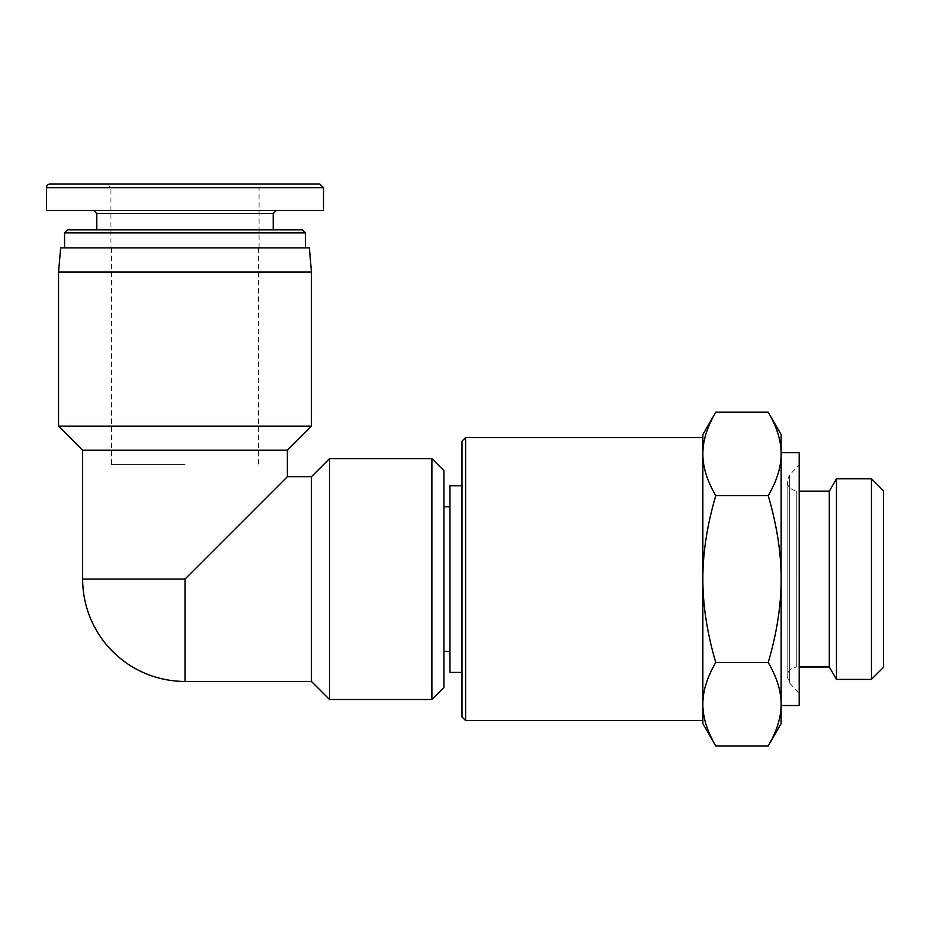 <?xml version="1.0" encoding="UTF-8"?>
<svg xmlns="http://www.w3.org/2000/svg" width="930" height="930" viewBox="0 0 930 930"><rect width="100%" height="100%" fill="white"/><g stroke="black" fill="none" stroke-linecap="round" stroke-linejoin="round"><path stroke-width="0.7" stroke-dasharray="4.65 3.49" d="M443.936 579.065L443.936 651.326L443.936 579.065M449.957 579.065L449.957 651.326L449.957 579.065M449.957 485.739L449.957 672.402M462.001 579.065L462.001 672.402L462.001 579.065M871.457 679.388L871.457 478.752M883.5 490.796L883.5 667.345M836.465 679.388L836.465 478.752M462.001 716.96L462.001 441.18M465.616 437.565L465.616 720.576M715.763 745.941C707.114 731.154 702.801 717.239 702.859 704.219C702.801 691.199 707.114 677.296 715.763 662.509C707.114 632.923 702.801 605.116 702.859 579.065C702.801 553.025 707.114 525.218 715.763 495.632C707.114 480.845 702.801 466.941 702.859 453.91L702.859 437.565M702.859 434.554L702.859 723.587M702.859 453.91C702.801 440.89 707.114 426.986 715.763 412.199M768.227 412.199C776.887 426.986 781.188 440.89 781.13 453.91L781.13 434.554M768.227 495.632C776.887 525.218 781.188 553.025 781.13 579.065L781.13 453.91C781.188 466.941 776.887 480.845 768.227 495.632L715.763 495.632M781.13 579.065C781.188 605.116 776.887 632.923 768.227 662.509C776.887 677.296 781.188 691.199 781.13 704.219L781.13 579.065M781.13 723.587L781.13 704.219C781.188 717.239 776.887 731.154 768.227 745.941M715.763 662.509L768.227 662.509M781.13 453.91L781.13 704.219M781.13 705.521L781.13 452.619M799.196 705.521L799.196 452.619M799.196 464.663L799.196 693.478L799.196 464.663L789.698 474.998L789.698 683.132L789.698 474.998C785.153 483.426 787.512 488.808 796.789 491.156L799.196 491.156M829.304 666.984L829.304 491.156M443.936 470.685L443.936 687.456M431.892 699.5L431.892 458.641M329.522 458.641L329.522 699.5M311.457 480.368L311.457 681.434L311.457 480.368M185.012 464.663L111.553 464.663L185.012 464.663M185.012 247.892L111.553 247.892L185.012 247.892M287.37 476.706L185.012 579.065L185.012 681.434M185.012 579.065L82.642 579.065M287.37 450.213L82.642 450.213M311.457 426.126L58.555 426.126M311.457 271.979L58.555 271.979M309.353 247.892L60.671 247.892M93.791 210.552L276.233 210.552L93.791 210.552M273.222 213.563L96.801 213.563M46.512 210.552L323.5 210.552M96.801 229.826L273.222 229.826L96.801 229.826M67.588 229.826L302.424 229.826M305.435 232.837L64.577 232.837M64.577 247.892L305.435 247.892L64.577 247.892M110.949 247.892L259.075 247.892L110.949 247.892L110.949 187.674L259.075 187.674L110.949 187.674L107.334 184.059L262.69 184.059L107.334 184.059M50.115 184.059L319.862 184.059M796.789 491.156L796.789 666.984L796.789 491.156M323.477 187.674L46.5 187.674M799.196 666.984L796.789 666.984C790.942 667.554 787.733 670.763 787.152 676.621L789.698 683.132L799.196 693.478M787.152 481.519L787.152 676.621L787.152 481.519M111.553 247.892L111.553 464.663M258.47 247.892L258.47 464.663M259.075 247.892L259.075 187.674L262.69 184.059"/><path stroke-width="1.4" d="M462.001 672.402L449.957 672.402L449.957 485.739L462.001 485.739M871.457 478.752L871.457 679.388L883.5 667.345L883.5 490.796L871.457 478.752L836.465 478.752L836.465 679.388L871.457 679.388M465.616 437.565L462.001 441.18L462.001 716.96L465.616 720.576L465.616 437.565L702.859 437.565L702.859 453.91L702.859 434.554L715.763 412.199C707.114 426.986 702.801 440.89 702.859 453.91C702.801 466.941 707.114 480.845 715.763 495.632C707.114 525.218 702.801 553.025 702.859 579.065L702.859 453.91M715.763 745.941L702.859 723.587L702.859 704.219C702.801 717.239 707.114 731.154 715.763 745.941L768.227 745.941C776.887 731.154 781.188 717.239 781.13 704.219L781.13 723.587L768.227 745.941M702.859 579.065C702.801 605.116 707.114 632.923 715.763 662.509C707.114 677.296 702.801 691.199 702.859 704.219L702.859 579.065M768.227 412.199L781.13 434.554L781.13 453.91C781.188 440.89 776.887 426.986 768.227 412.199L715.763 412.199M781.13 704.219C781.188 691.199 776.887 677.296 768.227 662.509C776.887 632.923 781.188 605.116 781.13 579.065L781.13 705.521L799.196 705.521L799.196 452.619L781.13 452.619L781.13 579.065C781.188 553.025 776.887 525.218 768.227 495.632C776.887 480.845 781.188 466.941 781.13 453.91M715.763 662.509L768.227 662.509M715.763 495.632L768.227 495.632M799.196 491.156L829.304 491.156L829.304 666.984L836.465 679.388M829.304 491.156L836.465 478.752M431.892 699.5L443.936 687.456L443.936 470.685L431.892 458.641L431.892 699.5L329.522 699.5L329.522 458.641L431.892 458.641M329.522 699.5L311.457 681.434L185.012 681.434L185.012 579.065L287.37 476.706L311.457 476.706L311.457 681.434L311.457 476.706L329.522 458.641M287.37 476.706L287.37 450.213L82.642 450.213L82.642 579.065L185.012 579.065M58.555 426.126L311.457 426.126L311.457 271.979L58.555 271.979L58.555 426.126L82.642 450.213M58.555 271.979L60.671 247.892L309.353 247.892L311.457 271.979M276.233 210.552L273.222 213.563L96.801 213.563L93.791 210.552M323.5 187.674L323.5 210.552L46.512 210.552L46.512 187.674L323.477 187.674L319.862 184.059L50.115 184.059A3.615 3.615 0 0 0 46.512 187.674M96.801 213.563L96.801 229.826M305.435 232.837L302.424 229.826L67.588 229.826L64.577 232.837L305.435 232.837L305.435 247.892M64.577 232.837L64.577 247.892M449.957 506.815L443.936 506.815M449.957 651.326L443.936 651.326M465.616 720.576L702.859 720.576M799.196 666.984L829.304 666.984M82.642 579.065A102.37 102.37 0 0 0 185.012 681.434M287.37 450.213L311.457 426.126M273.222 213.563L273.222 229.826"/></g></svg>
